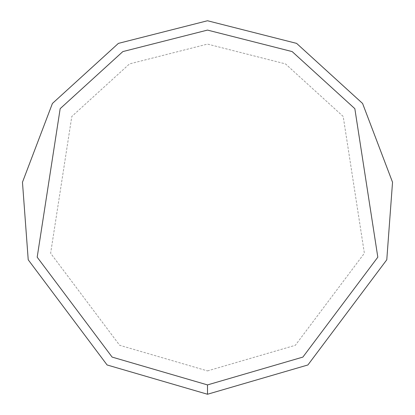 <?xml version="1.0" encoding="UTF-8"?>
<svg xmlns="http://www.w3.org/2000/svg" width="415" height="415" viewBox="0 0 415 415"><rect width="100%" height="100%" fill="white"/><g stroke="black" fill="none" stroke-linecap="round" stroke-linejoin="round"><path stroke-width="0.31" stroke-dasharray="2.08 1.56" d="M207.5 394.25L307.899 364.967L386.78 259.79L392.533 182.232L362.586 103.465L296.611 43.383L207.5 20.75L118.389 43.383L52.415 103.465L22.467 182.232L28.22 259.79L107.101 364.967L207.5 394.25M207.5 370.906L295.345 345.285L364.37 253.254L343.2 116.47L285.473 63.894L207.5 44.094L129.527 63.894L71.8 116.47L50.63 253.254L119.655 345.285L207.5 370.906M207.5 384.913L302.877 357.092L377.816 257.175L354.83 108.663L292.155 51.585L207.5 30.088L122.845 51.585L60.17 108.663L37.184 257.175L112.123 357.092L207.5 384.913"/><path stroke-width="0.62" d="M207.5 394.25L307.899 364.967L386.78 259.79L392.533 182.232L362.586 103.465L296.611 43.383L207.5 20.75L118.389 43.383L52.415 103.465L22.467 182.232L28.22 259.79L107.101 364.967L207.5 394.25L207.5 384.913L302.877 357.092L377.816 257.175L354.83 108.663L292.155 51.585L207.5 30.088L122.845 51.585L60.17 108.663L37.184 257.175L112.123 357.092L207.5 384.913"/></g></svg>
